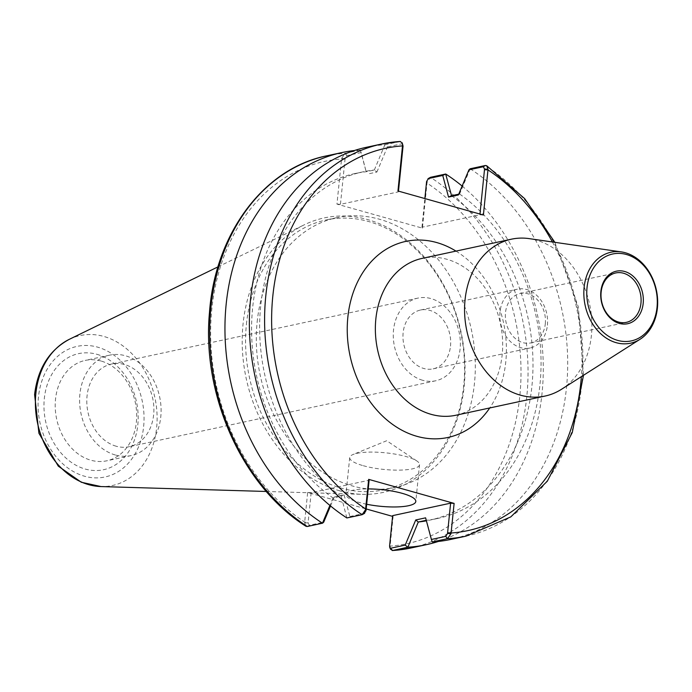 <?xml version="1.0" encoding="UTF-8"?>
<svg xmlns="http://www.w3.org/2000/svg" width="692" height="692" viewBox="0 0 692 692"><rect width="100%" height="100%" fill="white"/><g stroke="black" fill="none" stroke-linecap="round" stroke-linejoin="round"><path stroke-width="0.52" stroke-dasharray="3.46 2.59" d="M545.296 323.83A25.267 19.783 77.9 0 0 520.081 293.529A25.267 19.783 77.9 0 0 506.06 322.394A25.267 19.783 77.9 0 0 530.712 342.929A25.267 19.783 77.9 0 0 545.296 323.83M422.674 380.289A42.273 33.095 -102.1 0 1 393.35 338.215A42.273 33.095 -102.1 0 1 417.925 298.105A42.273 33.095 -102.1 0 1 459.177 332.48A42.273 33.095 -102.1 0 1 435.709 380.773A42.273 33.095 -102.1 0 1 422.674 380.289M450.509 346.104A30.076 23.545 77.9 0 0 420.494 310.033A30.076 23.545 77.9 0 0 403.799 344.391A30.076 23.545 77.9 0 0 433.149 368.845A30.076 23.545 77.9 0 0 450.509 346.104M547.398 325.257A30.076 23.545 77.9 0 0 517.382 289.187A30.076 23.545 77.9 0 0 500.688 323.545A30.076 23.545 77.9 0 0 530.037 347.998A30.076 23.545 77.9 0 0 547.398 325.257M455.89 415.243A80.22 62.799 77.9 0 0 502.202 354.581A80.22 62.799 77.9 0 0 422.146 258.384M455.993 251.109A100.279 78.499 -102.1 0 1 505.8 361.648A100.279 78.499 -102.1 0 1 489.737 407.96M561.541 389.259A80.22 62.799 77.9 0 0 591.409 335.395A80.22 62.799 77.9 0 0 529.129 238.619M339.841 490.844A140.389 109.898 -102.1 0 1 243.048 324.09A140.389 109.898 -102.1 0 1 304.272 224.805A140.389 109.898 -102.1 0 1 461.054 332.073A140.389 109.898 -102.1 0 1 362.262 494.33A140.389 109.898 -102.1 0 1 339.841 490.844M246.413 324.306A137.976 108.013 -102.1 0 1 326.062 219.978A137.976 108.013 -102.1 0 1 460.682 332.151A137.976 108.013 -102.1 0 1 384.103 489.763A137.976 108.013 -102.1 0 1 246.413 324.306M257.147 321.996A137.976 108.013 -102.1 0 1 336.796 217.669A137.976 108.013 -102.1 0 1 471.416 329.842A137.976 108.013 -102.1 0 1 394.838 487.453A137.976 108.013 -102.1 0 1 257.147 321.996M341.632 158.321L345.17 153.313L360.368 150.034L361.241 152.543L346.891 155.631L345.1 158.555L341.632 158.321L336.952 204.105L422.405 228.144L427.085 182.351L426.601 181.477M392.589 516.37L393.108 516.517L390.106 546.118L390.426 549.111M305.95 526.266L304.61 522.754L307.655 492.488L366.198 508.949M422.405 228.144L421.956 227.261L479.902 214.797L483.405 215.022M397.952 190.983L398.402 191.866L340.447 204.339L336.952 204.105M392.658 515.635L393.108 516.517M307.655 492.488L311.158 492.713L369.113 480.239M366.673 504.243A35.093 8.347 5.8 0 1 359.537 502.53A35.093 8.347 5.8 0 1 345.965 494.391A35.093 8.347 5.8 0 1 368.231 488.907M100.989 361.008A51.338 40.188 77.9 0 0 85.151 360.428A51.338 40.188 77.9 0 0 55.308 409.136A51.338 40.188 77.9 0 0 90.911 460.232A51.338 40.188 77.9 0 0 106.75 460.811A51.338 40.188 77.9 0 0 136.592 412.112A51.338 40.188 77.9 0 0 100.989 361.008M96.897 354.304A59.365 46.468 -102.1 0 1 128.643 451.746A59.365 46.468 -102.1 0 1 47.662 428.962A59.365 46.468 -102.1 0 1 96.897 354.304M115.313 454.981A51.338 40.188 -102.1 0 1 79.71 403.886A51.338 40.188 -102.1 0 1 109.552 355.178A51.338 40.188 -102.1 0 1 159.644 396.923A51.338 40.188 -102.1 0 1 131.151 455.57A51.338 40.188 -102.1 0 1 115.313 454.981M116.195 446.228A42.273 33.095 -102.1 0 1 86.881 404.145A42.273 33.095 -102.1 0 1 111.455 364.044A42.273 33.095 -102.1 0 1 152.707 398.41A42.273 33.095 -102.1 0 1 129.24 446.703A42.273 33.095 -102.1 0 1 116.195 446.228M398.48 191.13L398.402 191.866M354.269 150.553A200.55 156.998 -102.1 0 1 360.359 150.034L366.154 171.746L361.241 152.543M346.856 517.945L341.199 496.268L333.016 497.963A177.29 138.781 -102.1 0 1 252.07 314.592A177.29 138.781 -102.1 0 1 355.005 173.545A177.29 138.781 -102.1 0 1 366.154 171.746L374.346 169.99L376.898 172.04L367.037 174.159M374.346 169.99L384.864 144.766L387.433 146.903L376.898 172.04M402.882 144.524L401.793 143.815L387.433 146.903M384.864 144.766L400.071 141.497L401.793 143.815M345.1 158.555L340.447 204.339M366.336 147.31A200.55 156.998 -102.1 0 1 384.761 144.784M341.078 496.233A177.29 138.781 -102.1 0 1 260.123 312.862A177.29 138.781 -102.1 0 1 363.058 171.815A177.29 138.781 -102.1 0 1 374.216 170.016M333.016 497.963L329.902 505.437M421.956 227.261L424.871 198.552M411.048 547.969A200.55 156.998 -102.1 0 0 527.711 384.752A200.55 156.998 -102.1 0 0 430.476 177.308L427.085 182.351M458.398 194.962L459.618 193.976L458.735 194.167M470.179 168.761L459.618 193.976M479.98 214.053L479.902 214.797M462.126 186.061A200.55 156.998 -102.1 0 1 542.753 384.916A200.55 156.998 -102.1 0 1 438.365 541.447M451.565 195.767A177.29 138.781 -102.1 0 1 532.511 379.138A177.29 138.781 -102.1 0 1 429.576 520.185A177.29 138.781 -102.1 0 1 426.393 520.825M459.618 194.037A177.29 138.781 -102.1 0 1 540.573 377.408A177.29 138.781 -102.1 0 1 437.638 518.455A177.29 138.781 -102.1 0 1 426.488 520.254L432.275 541.966M426.255 520.298L425.606 517.841M470.179 168.805A200.55 156.998 -102.1 0 1 567.362 376.258A200.55 156.998 -102.1 0 1 450.7 539.44M389.587 545.919L390.063 546.792M311.158 492.713L308.078 522.988L309.341 525.263L323.7 522.175M304.61 522.754L308.078 522.988M330.517 505.938L334.236 497.038L333.025 498.024M334.236 497.038L344.097 494.918L341.199 496.268M344.097 494.918L349.892 516.535L346.96 517.971M349.892 516.535L364.641 513.282M363.274 465.707A35.093 8.347 -174.2 0 0 399.647 470.127A35.093 8.347 -174.2 0 0 419.542 464.661A35.093 8.347 -174.2 0 0 416.852 460.976A35.093 8.347 -174.2 0 0 385.47 452.81A35.093 8.347 -174.2 0 0 353.084 454.497A35.093 8.347 -174.2 0 0 349.711 457.568A35.093 8.347 -174.2 0 0 363.274 465.707M389.657 545.235L390.106 546.118A195.542 153.07 77.9 0 0 519.822 395.876A195.542 153.07 77.9 0 0 426.981 183.043L426.531 182.16M345.031 159.238L341.528 159.004A195.542 153.07 77.9 0 0 211.813 309.246A195.542 153.07 77.9 0 0 304.653 522.079L308.148 522.313M552.389 241.966A195.542 153.07 -102.1 0 1 581.366 376.638M38.475 396.879A66.778 52.272 77.9 0 0 111.689 474.954A66.778 52.272 77.9 0 0 123.038 363.188A66.778 52.272 77.9 0 0 38.475 396.879M69.304 339.331A76.691 60.04 -102.1 0 1 154.956 397.926A76.691 60.04 -102.1 0 1 100.98 486.562M346.891 155.631L345.17 153.313A200.55 156.998 -102.1 0 0 326.685 155.838M465.95 536.162A200.55 156.998 77.9 0 0 582.612 372.945A200.55 156.998 77.9 0 0 485.377 165.492M309.341 525.263L307.257 526.508M364.243 513.447L362.158 514.692M530.712 342.929L626.364 322.351M520.081 293.529L615.733 272.951M433.149 368.845L530.037 347.998M420.494 310.033L517.382 289.187M336.796 217.669L326.062 219.978M394.838 487.453L384.103 489.763M109.552 355.178L85.151 360.428M131.151 455.57L106.75 460.811M417.925 298.105L111.455 364.044M435.709 380.773L129.24 446.703M266.316 491.476L362.262 494.33M217.989 266.861L304.272 224.805M363.058 171.815L355.005 173.545M437.638 518.455L429.576 520.185M554.872 242.33L578.322 306.841L583.477 375.298M416.852 460.976L386.698 440.735L353.084 454.497M349.711 457.568L345.965 494.391M419.542 464.661L415.805 501.484"/><path stroke-width="1.04" d="M600.864 291.488A26.867 21.037 77.9 0 0 630.326 322.904A26.867 21.037 77.9 0 0 634.893 277.933A26.867 21.037 77.9 0 0 600.864 291.488M640.948 303.252A25.267 19.783 -102.1 0 1 626.364 322.351A25.267 19.783 -102.1 0 1 601.149 292.059A25.267 19.783 -102.1 0 1 615.733 272.951A25.267 19.783 -102.1 0 1 640.948 303.252M657.028 307.283A44.444 34.79 77.9 0 0 608.303 255.331A44.444 34.79 77.9 0 0 600.742 329.712A44.444 34.79 77.9 0 0 657.028 307.283M621.278 251.897L529.129 238.619A80.22 62.799 77.9 0 0 511.353 239.198L422.146 258.384A80.22 62.799 77.9 0 0 377.624 350.022A80.22 62.799 77.9 0 0 455.89 415.243L545.097 396.049A80.22 62.799 77.9 0 0 561.541 389.259L640.074 339.262A46.528 36.425 77.9 0 0 657.4 308.018A46.528 36.425 77.9 0 0 621.278 251.897A46.528 36.425 77.9 0 0 585.147 305.371A46.528 36.425 77.9 0 0 640.074 339.262M489.737 407.96A100.279 78.499 -102.1 0 1 384.242 417.613A100.279 78.499 -102.1 0 1 355.861 285.684A100.279 78.499 -102.1 0 1 455.993 251.109M511.353 239.198A80.22 62.799 77.9 0 0 466.832 330.828A80.22 62.799 77.9 0 0 545.097 396.049M366.198 508.949L392.589 516.37M454.116 503.395L450.613 503.171L447.534 533.446L445.752 536.369L447.473 538.687A200.55 156.998 77.9 0 0 465.95 536.162L450.7 539.44A200.55 156.998 -102.1 0 1 432.275 541.966L447.473 538.687L451.011 533.679L454.116 503.395L368.663 479.357L365.558 509.649L362.158 514.692L346.856 517.945A200.55 156.998 -102.1 0 1 249.682 310.492A200.55 156.998 -102.1 0 1 366.336 147.31L381.586 144.031A200.55 156.998 77.9 0 0 264.924 307.248A200.55 156.998 77.9 0 0 362.158 514.692L364.641 513.282M424.871 198.552L426.601 181.477L428.391 178.553L442.75 175.465L448.537 197.082L458.398 194.962L468.942 169.825L483.293 166.737L484.556 169.012L488.024 169.246L483.405 215.022L397.952 190.983L402.571 145.208L403.055 146.081L402.216 142.889L402.571 145.208M450.613 503.171L392.658 515.635L389.587 545.919L389.76 547.476L392.572 550.503L407.873 547.216L418.297 522.01L426.255 520.298M364.243 513.447L366.033 510.523L369.113 480.239L368.663 479.357M368.231 488.907A35.093 8.347 5.8 0 1 415.805 501.484A35.093 8.347 5.8 0 1 366.673 504.243M445.752 536.369L431.393 539.457L425.606 517.841L415.745 519.96L405.201 545.097L390.85 548.185M403.055 146.081L398.48 191.13M400.348 141.453L381.586 144.031A200.55 156.998 77.9 0 1 400.071 141.497L402.216 142.889M329.902 505.437L322.455 523.195A200.55 156.998 -102.1 0 1 225.281 315.742A200.55 156.998 -102.1 0 1 341.935 152.56A200.55 156.998 -102.1 0 1 354.269 150.553M322.455 523.195L307.257 526.508L305.95 526.266C242.632 486.502 201.666 395.504 209.46 312.672C215.004 233.974 263.574 168.372 326.685 155.838A200.55 156.998 -102.1 0 0 210.022 319.055A200.55 156.998 -102.1 0 0 307.257 526.508M430.476 177.308L427.993 178.718L430.476 177.308L445.683 174.029L442.75 175.465M448.537 197.082L451.435 195.732L458.735 194.167M451.565 195.767L445.683 174.029M468.942 169.825L470.179 168.761L485.377 165.492L486.684 165.734L524.666 198.639L554.872 242.33M488.024 169.246L486.684 165.734M484.556 169.012L479.98 214.053M389.76 547.476L390.426 549.111L392.572 550.503A200.55 156.998 -102.1 0 0 411.048 547.969L392.286 550.547M445.778 174.055A200.55 156.998 -102.1 0 1 462.126 186.061M438.365 541.447A200.55 156.998 -102.1 0 1 426.298 544.691A200.55 156.998 -102.1 0 1 407.873 547.216M426.393 520.825A177.29 138.781 -102.1 0 1 418.426 521.984M432.275 541.966L431.393 539.457M451.011 533.679L447.534 533.446M415.745 519.96L418.297 522.01M405.201 545.097L407.77 547.234M330.517 505.938L323.7 522.175L322.463 523.238M366.033 510.523L365.558 509.649M484.487 169.687L487.99 169.921A195.542 153.07 -102.1 0 1 552.389 241.966M581.366 376.638A195.542 153.07 -102.1 0 1 451.106 532.996L447.603 532.762M366.103 509.84L365.653 508.957A195.542 153.07 -102.1 0 1 272.812 296.124A195.542 153.07 -102.1 0 1 402.536 145.882L402.986 146.765M69.304 339.331C49.279 350.143 37.705 368.551 34.6 394.552L38.934 433.278L58.292 466.14L81.319 482.255L100.98 486.562A76.691 60.04 -102.1 0 1 88.732 484.668A76.691 60.04 -102.1 0 1 35.854 393.566A76.691 60.04 -102.1 0 1 69.304 339.331L217.989 266.861M483.293 166.737L485.377 165.492M100.98 486.562L266.316 491.476M341.935 152.56L326.685 155.838M426.298 544.691L411.048 547.969M583.477 375.298L572.293 432.5L547.32 481.208L510.757 516.915L465.95 536.162"/></g></svg>

